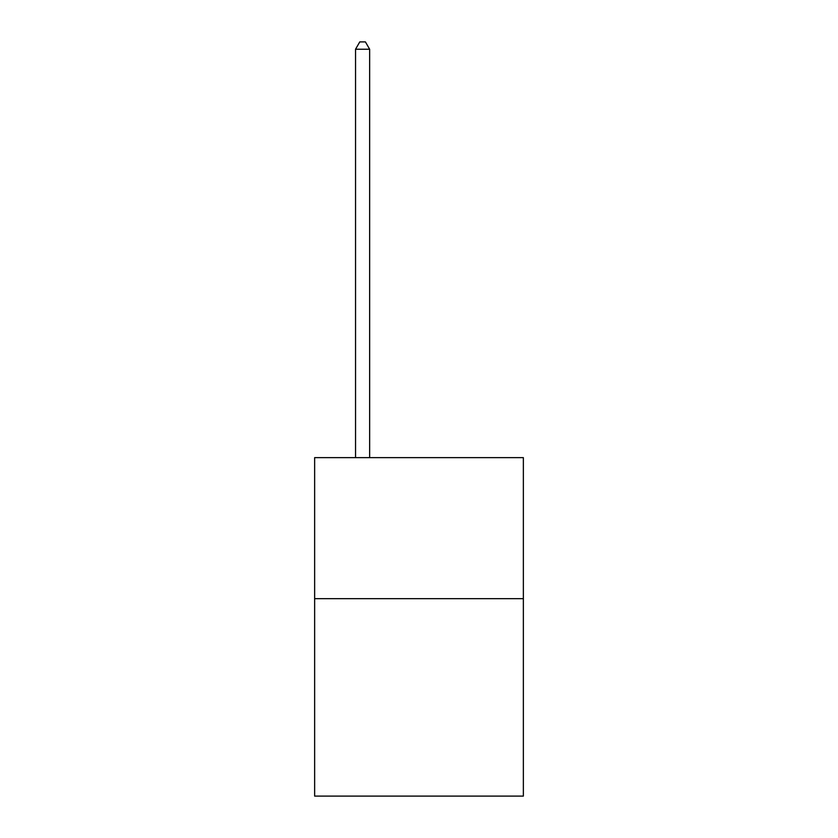 <?xml version="1.0" encoding="UTF-8"?>
<svg xmlns="http://www.w3.org/2000/svg" width="838" height="838" viewBox="0 0 838 838"><rect width="100%" height="100%" fill="white"/><g stroke="black" fill="none" stroke-linecap="round" stroke-linejoin="round"><path stroke-width="1.26" d="M523.362 598.667L523.362 796.1L314.638 796.1L314.638 457.642L523.362 457.642L523.362 598.667L314.638 598.667M369.642 457.642L369.642 49.233L355.542 49.233L355.542 457.642M355.542 49.233L359.774 41.9L365.41 41.9L369.642 49.233"/></g></svg>

